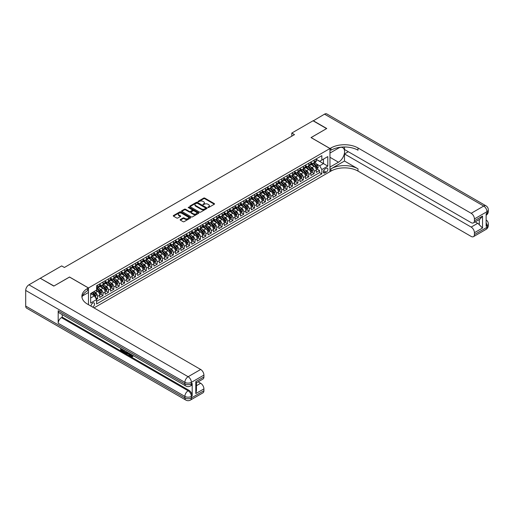 <?xml version="1.0" encoding="UTF-8"?>
<svg xmlns="http://www.w3.org/2000/svg" width="514" height="514" viewBox="0 0 514 514"><rect width="100%" height="100%" fill="white"/><g stroke="black" fill="none" stroke-linecap="round" stroke-linejoin="round"><path stroke-width="0.77" d="M207.939 207.495L208.684 207.495L214.325 204.231A0.752 0.437 0 0 0 214.325 203.621L204.765 198.096A0.752 0.437 0 0 0 203.698 198.096L198.051 201.359L198.051 201.784L199.528 201.366A2.403 1.388 0 0 1 202.927 201.366L203.724 201.822A2.403 1.388 0 0 1 204.431 202.805A2.403 1.388 0 0 1 203.724 203.788L202.998 204.643L204.469 204.219A2.403 1.388 0 0 1 207.868 204.219L208.671 204.681A2.403 1.388 0 0 1 209.371 205.658A2.403 1.388 0 0 1 208.671 206.641L207.939 207.495L207.939 207.065M92.642 307.102A2.448 1.413 120 0 0 92.809 307.019A2.448 1.413 120 0 0 94.415 304.86A2.448 1.413 120 0 0 94.036 302.894A2.448 1.413 120 0 0 92.809 303.016A2.448 1.413 120 0 0 91.087 306.209M180.369 219.517A0.752 0.437 0 0 0 180.369 220.127L183.055 221.675A0.752 0.437 0 0 0 184.115 221.675L190.386 218.058A0.752 0.437 0 0 0 190.386 217.441L180.819 211.922A0.752 0.437 0 0 0 179.759 211.922L173.488 215.539A0.752 0.437 0 0 0 173.488 216.156L176.726 218.026A0.752 0.437 0 0 0 177.793 218.026L180.472 216.478A0.752 0.437 0 0 0 180.472 215.861L178.866 214.936A2.011 1.163 0 0 1 178.274 214.113A2.011 1.163 0 0 1 179.521 213.04A2.011 1.163 0 0 1 181.712 213.291L188.008 216.927A2.011 1.163 0 0 1 188.599 217.75A2.011 1.163 0 0 1 187.353 218.823A2.011 1.163 0 0 1 185.162 218.572L184.115 217.962A0.752 0.437 0 0 0 183.055 217.962L180.369 219.517L180.369 220.127L183.055 218.591L183.055 217.962M69.531 277.072L53.964 285.996L40.426 278.363M69.531 277.007L88.479 287.949L329.962 148.527L329.962 171.663L94.004 307.892M40.426 278.177L61.68 265.911L64.385 267.473L294.496 134.617L291.791 133.055L313.045 120.784L326.576 128.603L311.015 137.585L329.962 148.527M199.58 212.134A0.752 0.437 0 0 0 200.646 212.134L206.917 208.511A0.752 0.437 0 0 0 206.917 207.9L197.35 202.375A0.752 0.437 0 0 0 196.284 202.375L190.013 205.998A0.752 0.437 0 0 0 190.013 206.609L199.58 212.134M188.394 207.605L188.927 207.682L188.927 207.058L198.648 212.674A0.752 0.437 0 0 1 198.648 213.284L192.377 216.908A0.752 0.437 0 0 1 191.317 216.908L181.75 211.382L184.436 209.847L184.436 209.217L181.75 210.766A0.752 0.437 0 0 0 181.75 211.382L181.75 210.766M184.436 209.847A0.752 0.437 0 0 1 185.496 209.847L185.496 209.217A0.752 0.437 0 0 0 184.436 209.217M185.496 209.217L189.377 211.46A0.752 0.437 0 0 0 190.437 211.46L192.217 210.432A0.752 0.437 0 0 0 192.217 209.815L188.182 207.483L188.927 207.058M96.452 299.315L97.576 298.673L95.328 297.375M94.049 291.849L95.411 292.639A3.065 1.767 60 0 1 97.576 296.385L99.742 295.139L99.742 297.42L102.993 295.544L100.526 294.124M99.465 288.727L100.828 289.51A3.065 1.767 60 0 1 102.993 293.263L105.158 292.01L105.158 294.291L108.403 292.415L105.942 290.995M104.882 285.598L106.237 286.382A3.065 1.767 60 0 1 108.403 290.134L110.568 288.887L110.568 291.168L113.819 289.292L111.358 287.872M110.292 282.475L111.654 283.259A3.065 1.767 60 0 1 113.819 287.011L115.984 285.758L115.984 288.039L119.235 286.163L116.768 284.743M115.708 279.346L117.07 280.13A3.065 1.767 60 0 1 119.235 283.882L121.4 282.636L121.4 284.917L124.651 283.041L122.184 281.614M121.124 276.224L122.48 277.007A3.065 1.767 60 0 1 124.651 280.76L126.817 279.507L126.817 281.788L130.061 279.912L127.6 278.492M126.54 273.095L127.896 273.878A3.065 1.767 60 0 1 130.061 277.631L132.226 276.384L132.226 278.665L135.478 276.789L133.017 275.363M131.95 269.972L133.312 270.756A3.065 1.767 60 0 1 135.478 274.508L137.643 273.255L137.643 275.536L140.894 273.66L138.427 272.24M137.367 266.843L138.729 267.627A3.065 1.767 60 0 1 140.894 271.379L143.059 270.126L143.059 272.414L146.304 270.537L143.843 269.111M142.783 263.721L144.138 264.504A3.065 1.767 60 0 1 146.304 268.257L148.469 267.004L148.469 269.285L151.72 267.409L149.259 265.989M148.193 260.592L149.555 261.375A3.065 1.767 60 0 1 151.72 265.128L153.885 263.875L153.885 266.162L157.136 264.286L154.669 262.86M153.609 257.463L154.971 258.253A3.065 1.767 60 0 1 157.136 261.999L159.301 260.752L159.301 263.033L162.552 261.157L160.085 259.737M159.025 254.34L160.381 255.124A3.065 1.767 60 0 1 162.552 258.876L164.718 257.623L164.718 259.904L167.962 258.034L165.502 256.608M164.441 251.211L165.797 252.001A3.065 1.767 60 0 1 167.962 255.747L170.128 254.501L170.128 256.782L173.379 254.905L170.918 253.486M169.851 248.089L171.213 248.872A3.065 1.767 60 0 1 173.379 252.625L175.544 251.372L175.544 253.653L178.795 251.783L176.328 250.357M175.268 244.96L176.63 245.743A3.065 1.767 60 0 1 178.795 249.496L180.96 248.249L180.96 250.53L184.205 248.654L181.744 247.234M180.684 241.837L182.04 242.621A3.065 1.767 60 0 1 184.205 246.373L186.37 245.12L186.37 247.401L189.621 245.525L187.16 244.105M186.094 238.708L187.456 239.492A3.065 1.767 60 0 1 189.621 243.244L191.786 241.998L191.786 244.278L195.037 242.402L192.57 240.982M191.51 235.585L192.872 236.369A3.065 1.767 60 0 1 195.037 240.122L197.203 238.869L197.203 241.15L200.454 239.273L197.986 237.853M196.926 232.457L198.282 233.24A3.065 1.767 60 0 1 200.454 236.993L202.619 235.746L202.619 238.027L205.863 236.151L203.403 234.725M202.343 229.334L203.698 230.118A3.065 1.767 60 0 1 205.863 233.87L208.029 232.617L208.029 234.898L211.28 233.022L208.812 231.602M207.752 226.205L209.114 226.989A3.065 1.767 60 0 1 211.28 230.741L213.445 229.495L213.445 231.775L216.696 229.899L214.229 228.473M213.169 223.082L214.531 223.866A3.065 1.767 60 0 1 216.696 227.618L218.861 226.366L218.861 228.646L222.106 226.77L219.645 225.35M218.585 219.953L219.941 220.737A3.065 1.767 60 0 1 222.106 224.489L224.271 223.237L224.271 225.524L227.522 223.648L225.061 222.221M223.995 216.831L225.357 217.615A3.065 1.767 60 0 1 227.522 221.367L229.687 220.114L229.687 222.395L232.938 220.519L230.471 219.099M229.411 213.702L230.773 214.486A3.065 1.767 60 0 1 232.938 218.238L235.104 216.985L235.104 219.272L238.348 217.396L235.887 215.97M234.827 210.573L236.183 211.363A3.065 1.767 60 0 1 238.348 215.109L240.52 213.863L240.52 216.143L243.764 214.267L241.304 212.847M240.244 207.45L241.599 208.234A3.065 1.767 60 0 1 243.764 211.986L245.93 210.734L245.93 213.014L249.181 211.145L246.714 209.718M245.653 204.321L247.016 205.112A3.065 1.767 60 0 1 249.181 208.857L251.346 207.611L251.346 209.892L254.597 208.016L252.13 206.596M251.07 201.199L252.432 201.983A3.065 1.767 60 0 1 254.597 205.735L256.762 204.482L256.762 206.763L260.007 204.887L257.546 203.467M256.486 198.07L257.842 198.854A3.065 1.767 60 0 1 260.007 202.606L262.172 201.359L262.172 203.64L265.423 201.764L262.962 200.344M261.896 194.947L263.258 195.731A3.065 1.767 60 0 1 265.423 199.483L267.588 198.231L267.588 200.511L270.839 198.635L268.372 197.215M267.312 191.818L268.674 192.602A3.065 1.767 60 0 1 270.839 196.354L273.005 195.108L273.005 197.389L276.249 195.513L273.789 194.093M272.728 188.696L274.084 189.48A3.065 1.767 60 0 1 276.249 193.232L278.421 191.979L278.421 194.26L281.666 192.384L279.205 190.964M278.145 185.567L279.5 186.351A3.065 1.767 60 0 1 281.666 190.103L283.831 188.856L283.831 191.137L287.082 189.261L284.615 187.835M283.555 182.444L284.917 183.228A3.065 1.767 60 0 1 287.082 186.98L289.247 185.727L289.247 188.008L292.498 186.132L290.031 184.712M288.971 179.315L290.333 180.099A3.065 1.767 60 0 1 292.498 183.851L294.663 182.598L294.663 184.886L297.908 183.01L295.447 181.583M294.387 176.193L295.743 176.977A3.065 1.767 60 0 1 297.908 180.729L300.073 179.476L300.073 181.757L303.324 179.881L300.863 178.461M299.797 173.064L301.159 173.848A3.065 1.767 60 0 1 303.324 177.6L305.489 176.347L305.489 178.634L308.741 176.758L306.273 175.332M305.213 169.935L306.575 170.725A3.065 1.767 60 0 1 308.741 174.471L310.906 173.224L310.906 175.505L314.15 173.629L314.15 171.348A3.065 1.767 -120 0 0 311.985 167.596L310.629 166.812M311.69 172.209L314.15 173.629M99.742 295.139A3.065 1.767 -120 0 0 97.576 291.387L95.951 290.449M105.158 292.01A3.065 1.767 -120 0 0 102.993 288.258L99.645 286.324M110.568 288.887A3.065 1.767 -120 0 0 108.403 285.135L105.055 283.201M115.984 285.758A3.065 1.767 -120 0 0 113.819 282.006L110.471 280.072M121.4 282.636A3.065 1.767 -120 0 0 119.235 278.884L115.888 276.95M126.817 279.507A3.065 1.767 -120 0 0 124.651 275.755L121.298 273.821M132.226 276.384A3.065 1.767 -120 0 0 130.061 272.632L126.714 270.698M137.643 273.255A3.065 1.767 -120 0 0 135.478 269.503L132.13 267.569M143.059 270.126A3.065 1.767 -120 0 0 140.894 266.38L137.546 264.447M148.469 267.004A3.065 1.767 -120 0 0 146.304 263.252L142.956 261.318M153.885 263.875A3.065 1.767 -120 0 0 151.72 260.129L148.373 258.195M159.301 260.752A3.065 1.767 -120 0 0 157.136 257L153.789 255.066M164.718 257.623A3.065 1.767 -120 0 0 162.552 253.871L159.199 251.944M170.128 254.501A3.065 1.767 -120 0 0 167.962 250.748L164.615 248.815M175.544 251.372A3.065 1.767 -120 0 0 173.379 247.619L170.031 245.692M180.96 248.249A3.065 1.767 -120 0 0 178.795 244.497L175.447 242.563M186.37 245.12A3.065 1.767 -120 0 0 184.205 241.368L180.857 239.434M191.786 241.998A3.065 1.767 -120 0 0 189.621 238.245L186.274 236.311M197.203 238.869A3.065 1.767 -120 0 0 195.037 235.116L191.69 233.183M202.619 235.746A3.065 1.767 -120 0 0 200.454 231.994L197.1 230.06M208.029 232.617A3.065 1.767 -120 0 0 205.863 228.865L202.516 226.931M213.445 229.495A3.065 1.767 -120 0 0 211.28 225.742L207.932 223.808M218.861 226.366A3.065 1.767 -120 0 0 216.696 222.613L213.342 220.679M224.271 223.237A3.065 1.767 -120 0 0 222.106 219.491L218.758 217.557M229.687 220.114A3.065 1.767 -120 0 0 227.522 216.362L224.175 214.428M235.104 216.985A3.065 1.767 -120 0 0 232.938 213.239L229.591 211.305M240.52 213.863A3.065 1.767 -120 0 0 238.348 210.11L235.001 208.176M245.93 210.734A3.065 1.767 -120 0 0 243.764 206.981L240.417 205.054M251.346 207.611A3.065 1.767 -120 0 0 249.181 203.859L245.833 201.925M256.762 204.482A3.065 1.767 -120 0 0 254.597 200.73L251.243 198.796M262.172 201.359A3.065 1.767 -120 0 0 260.007 197.607L256.659 195.673M267.588 198.231A3.065 1.767 -120 0 0 265.423 194.478L262.076 192.544M273.005 195.108A3.065 1.767 -120 0 0 270.839 191.356L267.492 189.422M278.421 191.979A3.065 1.767 -120 0 0 276.249 188.227L272.902 186.293M283.831 188.856A3.065 1.767 -120 0 0 281.666 185.104L278.318 183.17M289.247 185.727A3.065 1.767 -120 0 0 287.082 181.975L283.734 180.041M294.663 182.598A3.065 1.767 -120 0 0 292.498 178.853L289.144 176.919M300.073 179.476A3.065 1.767 -120 0 0 297.908 175.724L294.561 173.79M305.489 176.347A3.065 1.767 -120 0 0 303.324 172.601L299.977 170.667M310.906 173.224A3.065 1.767 -120 0 0 308.741 169.472L305.393 167.538M326.229 168.316L325.034 169.003A2.371 1.369 120 0 0 323.486 171.098A2.371 1.369 120 0 0 323.852 173A2.371 1.369 120 0 0 325.034 172.877L326.229 172.19A2.371 1.369 120 0 0 327.778 170.102A2.371 1.369 120 0 0 327.412 168.2A2.371 1.369 120 0 0 326.229 168.316M88.479 304.699L88.479 287.949M90.644 298.011L94.435 295.826L96.6 299.578L96.6 303.954L321.841 173.912L321.841 169.536L319.676 165.784L316.039 163.683M96.6 299.578L90.644 303.016L90.644 293.513L96.6 290.076L96.6 285.694L321.841 155.658L321.841 160.034L327.797 156.59L327.797 166.099L321.841 169.536M99.742 284.383L100.828 285.007A3.065 1.767 60 0 0 102.357 285.161L104.522 283.908A3.065 1.767 -120 0 0 105.158 282.507L105.158 280.76M105.158 281.261L106.237 281.884A3.065 1.767 60 0 0 107.773 282.032L109.938 280.785A3.065 1.767 -120 0 0 110.568 279.385L110.568 277.631M110.568 278.132L111.654 278.755A3.065 1.767 60 0 0 113.183 278.909L115.348 277.656A3.065 1.767 -120 0 0 115.984 276.256L115.984 274.508M115.984 275.003L117.07 275.632A3.065 1.767 60 0 0 118.599 275.78L120.764 274.534A3.065 1.767 -120 0 0 121.4 273.133L121.4 271.379M121.4 271.88L122.48 272.504A3.065 1.767 60 0 0 124.015 272.658L126.181 271.405A3.065 1.767 -120 0 0 126.817 270.004L126.817 268.257M126.817 268.751L127.896 269.381A3.065 1.767 60 0 0 129.432 269.529L131.597 268.282A3.065 1.767 -120 0 0 132.226 266.875L132.226 265.128M132.226 265.629L133.312 266.252A3.065 1.767 60 0 0 134.841 266.406L137.007 265.153A3.065 1.767 -120 0 0 137.643 263.753L137.643 261.999M137.643 262.5L138.729 263.129A3.065 1.767 60 0 0 140.258 263.277L142.423 262.031A3.065 1.767 -120 0 0 143.059 260.624L143.059 258.876M143.059 259.377L144.138 260A3.065 1.767 60 0 0 145.674 260.155L147.839 258.902A3.065 1.767 -120 0 0 148.469 257.501L148.469 255.747M148.469 256.248L149.555 256.878A3.065 1.767 60 0 0 151.084 257.026L153.249 255.779A3.065 1.767 -120 0 0 153.885 254.372L153.885 252.625M153.885 253.126L154.971 253.749A3.065 1.767 60 0 0 156.5 253.903L158.665 252.65A3.065 1.767 -120 0 0 159.301 251.25L159.301 249.496M159.301 249.997L160.381 250.62A3.065 1.767 60 0 0 161.916 250.774L164.082 249.521A3.065 1.767 -120 0 0 164.718 248.121L164.718 246.373M164.718 246.874L165.797 247.497A3.065 1.767 60 0 0 167.333 247.652L169.498 246.399A3.065 1.767 -120 0 0 170.128 244.998L170.128 243.244M170.128 243.745L171.213 244.368A3.065 1.767 60 0 0 172.743 244.523L174.908 243.27A3.065 1.767 -120 0 0 175.544 241.869L175.544 240.122M175.544 240.623L176.63 241.246A3.065 1.767 60 0 0 178.159 241.394L180.324 240.147A3.065 1.767 -120 0 0 180.96 238.747L180.96 236.993M180.96 237.494L182.04 238.117A3.065 1.767 60 0 0 183.575 238.271L185.74 237.018A3.065 1.767 -120 0 0 186.37 235.618L186.37 233.87M186.37 234.365L187.456 234.994A3.065 1.767 60 0 0 188.985 235.142L191.15 233.896A3.065 1.767 -120 0 0 191.786 232.495L191.786 230.741M191.786 231.242L192.872 231.865A3.065 1.767 60 0 0 194.401 232.02L196.566 230.767A3.065 1.767 -120 0 0 197.203 229.366L197.203 227.618M197.203 228.113L198.282 228.743A3.065 1.767 60 0 0 199.817 228.891L201.983 227.644A3.065 1.767 -120 0 0 202.619 226.237L202.619 224.489M202.619 224.991L203.698 225.614A3.065 1.767 60 0 0 205.227 225.768L207.399 224.515A3.065 1.767 -120 0 0 208.029 223.115L208.029 221.361M208.029 221.862L209.114 222.491A3.065 1.767 60 0 0 210.644 222.639L212.809 221.393A3.065 1.767 -120 0 0 213.445 219.986L213.445 218.238M213.445 218.739L214.531 219.362A3.065 1.767 60 0 0 216.06 219.517L218.225 218.264A3.065 1.767 -120 0 0 218.861 216.863L218.861 215.109M218.861 215.61L219.941 216.24A3.065 1.767 60 0 0 221.476 216.388L223.641 215.141A3.065 1.767 -120 0 0 224.271 213.734L224.271 211.986M224.271 212.488L225.357 213.111A3.065 1.767 60 0 0 226.886 213.265L229.051 212.012A3.065 1.767 -120 0 0 229.687 210.612L229.687 208.857M229.687 209.359L230.773 209.988A3.065 1.767 60 0 0 232.302 210.136L234.468 208.89A3.065 1.767 -120 0 0 235.104 207.483L235.104 205.735M235.104 206.236L236.183 206.859A3.065 1.767 60 0 0 237.719 207.013L239.884 205.761A3.065 1.767 -120 0 0 240.52 204.36L240.52 202.606M240.52 203.107L241.599 203.73A3.065 1.767 60 0 0 243.128 203.885L245.3 202.632A3.065 1.767 -120 0 0 245.93 201.231L245.93 199.483M245.93 199.985L247.016 200.608A3.065 1.767 60 0 0 248.545 200.762L250.71 199.509A3.065 1.767 -120 0 0 251.346 198.108L251.346 196.354M251.346 196.856L252.432 197.479A3.065 1.767 60 0 0 253.961 197.633L256.126 196.38A3.065 1.767 -120 0 0 256.762 194.979L256.762 193.232M256.762 193.733L257.842 194.356A3.065 1.767 60 0 0 259.377 194.504L261.542 193.258A3.065 1.767 -120 0 0 262.172 191.857L262.172 190.103M262.172 190.604L263.258 191.227A3.065 1.767 60 0 0 264.787 191.381L266.952 190.129A3.065 1.767 -120 0 0 267.588 188.728L267.588 186.98M267.588 187.475L268.674 188.105A3.065 1.767 60 0 0 270.203 188.252L272.369 187.006A3.065 1.767 -120 0 0 273.005 185.605L273.005 183.851M273.005 184.353L274.084 184.976A3.065 1.767 60 0 0 275.62 185.13L277.785 183.877A3.065 1.767 -120 0 0 278.421 182.476L278.421 180.729M278.421 181.224L279.5 181.853A3.065 1.767 60 0 0 281.029 182.001L283.201 180.755A3.065 1.767 -120 0 0 283.831 179.347L283.831 177.6M283.831 178.101L284.917 178.724A3.065 1.767 60 0 0 286.446 178.878L288.611 177.626A3.065 1.767 -120 0 0 289.247 176.225L289.247 174.471M289.247 174.972L290.333 175.602A3.065 1.767 60 0 0 291.862 175.749L294.027 174.503A3.065 1.767 -120 0 0 294.663 173.096L294.663 171.348M294.663 171.849L295.743 172.473A3.065 1.767 60 0 0 297.278 172.627L299.444 171.374A3.065 1.767 -120 0 0 300.073 169.973L300.073 168.219M300.073 168.721L301.159 169.35A3.065 1.767 60 0 0 302.688 169.498L304.853 168.251A3.065 1.767 -120 0 0 305.489 166.844L305.489 165.097M305.489 165.598L306.575 166.221A3.065 1.767 60 0 0 308.104 166.375L310.27 165.123A3.065 1.767 -120 0 0 310.906 163.722L310.906 161.968M96.6 301.326L319.567 172.601L319.567 170.507L316.322 172.383L316.322 170.095A3.065 1.767 -120 0 0 314.15 166.343L310.803 164.416M310.906 162.469L311.985 163.092A3.065 1.767 -120 0 0 313.521 163.246A3.065 1.767 -120 0 0 314.15 161.846L314.15 160.092M313.521 163.246L315.686 161.994A3.065 1.767 -120 0 0 316.322 160.593L316.322 158.845M97.576 285.135L97.576 286.883A3.065 1.767 60 0 1 96.94 288.283A3.065 1.767 60 0 1 96.6 288.412M96.94 288.283L99.106 287.037A3.065 1.767 -120 0 0 99.742 285.636L99.742 283.882M102.993 282.006L102.993 283.76A3.065 1.767 60 0 1 102.357 285.161M108.403 278.884L108.403 280.631A3.065 1.767 60 0 1 107.773 282.032M113.819 275.755L113.819 277.509A3.065 1.767 60 0 1 113.183 278.909M119.235 272.632L119.235 274.38A3.065 1.767 60 0 1 118.599 275.78M124.651 269.503L124.651 271.257A3.065 1.767 60 0 1 124.015 272.658M130.061 266.38L130.061 268.128A3.065 1.767 60 0 1 129.432 269.529M135.478 263.252L135.478 265.006A3.065 1.767 60 0 1 134.841 266.406M140.894 260.129L140.894 261.877A3.065 1.767 60 0 1 140.258 263.277M146.304 257L146.304 258.748A3.065 1.767 60 0 1 145.674 260.155M151.72 253.871L151.72 255.625A3.065 1.767 60 0 1 151.084 257.026M157.136 250.748L157.136 252.496A3.065 1.767 60 0 1 156.5 253.903M162.552 247.619L162.552 249.374A3.065 1.767 60 0 1 161.916 250.774M167.962 244.497L167.962 246.245A3.065 1.767 60 0 1 167.333 247.652M173.379 241.368L173.379 243.122A3.065 1.767 60 0 1 172.743 244.523M178.795 238.245L178.795 239.993A3.065 1.767 60 0 1 178.159 241.394M184.205 235.116L184.205 236.87A3.065 1.767 60 0 1 183.575 238.271M189.621 231.994L189.621 233.742A3.065 1.767 60 0 1 188.985 235.142M195.037 228.865L195.037 230.619A3.065 1.767 60 0 1 194.401 232.02M200.454 225.742L200.454 227.49A3.065 1.767 60 0 1 199.817 228.891M205.863 222.613L205.863 224.367A3.065 1.767 60 0 1 205.227 225.768M211.28 219.491L211.28 221.238A3.065 1.767 60 0 1 210.644 222.639M216.696 216.362L216.696 218.109A3.065 1.767 60 0 1 216.06 219.517M222.106 213.233L222.106 214.987A3.065 1.767 60 0 1 221.476 216.388M227.522 210.11L227.522 211.858A3.065 1.767 60 0 1 226.886 213.265M232.938 206.981L232.938 208.735A3.065 1.767 60 0 1 232.302 210.136M238.348 203.859L238.348 205.606A3.065 1.767 60 0 1 237.719 207.013M243.764 200.73L243.764 202.484A3.065 1.767 60 0 1 243.128 203.885M249.181 197.607L249.181 199.355A3.065 1.767 60 0 1 248.545 200.762M254.597 194.478L254.597 196.232A3.065 1.767 60 0 1 253.961 197.633M260.007 191.356L260.007 193.103A3.065 1.767 60 0 1 259.377 194.504M265.423 188.227L265.423 189.981A3.065 1.767 60 0 1 264.787 191.381M270.839 185.104L270.839 186.852A3.065 1.767 60 0 1 270.203 188.252M276.249 181.975L276.249 183.729A3.065 1.767 60 0 1 275.62 185.13M281.666 178.853L281.666 180.6A3.065 1.767 60 0 1 281.029 182.001M287.082 175.724L287.082 177.478A3.065 1.767 60 0 1 286.446 178.878M292.498 172.601L292.498 174.349A3.065 1.767 60 0 1 291.862 175.749M297.908 169.472L297.908 171.22A3.065 1.767 60 0 1 297.278 172.627M303.324 166.343L303.324 168.097A3.065 1.767 60 0 1 302.688 169.498M308.741 163.221L308.741 164.968A3.065 1.767 60 0 1 308.104 166.375M308.741 174.471L308.741 176.758M303.324 177.6L303.324 179.881M297.908 180.729L297.908 183.01M292.498 183.851L292.498 186.132M287.082 186.98L287.082 189.261M281.666 190.103L281.666 192.384M276.249 193.232L276.249 195.513M270.839 196.354L270.839 198.635M265.423 199.483L265.423 201.764M260.007 202.606L260.007 204.887M254.597 205.735L254.597 208.016M249.181 208.857L249.181 211.145M243.764 211.986L243.764 214.267M238.348 215.109L238.348 217.396M232.938 218.238L232.938 220.519M227.522 221.367L227.522 223.648M222.106 224.489L222.106 226.77M216.696 227.618L216.696 229.899M211.28 230.741L211.28 233.022M205.863 233.87L205.863 236.151M200.454 236.993L200.454 239.273M195.037 240.122L195.037 242.402M189.621 243.244L189.621 245.525M184.205 246.373L184.205 248.654M178.795 249.496L178.795 251.783M173.379 252.625L173.379 254.905M167.962 255.747L167.962 258.034M162.552 258.876L162.552 261.157M157.136 261.999L157.136 264.286M151.72 265.128L151.72 267.409M146.304 268.257L146.304 270.537M140.894 271.379L140.894 273.66M135.478 274.508L135.478 276.789M130.061 277.631L130.061 279.912M124.651 280.76L124.651 283.041M119.235 283.882L119.235 286.163M113.819 287.011L113.819 289.292M108.403 290.134L108.403 292.415M102.993 293.263L102.993 295.544M97.576 296.385L97.576 298.673M94.435 295.826L90.644 293.635M319.676 165.784L323.467 163.593L323.467 159.096L327.797 156.59M316.322 159.468L327.797 166.099M316.322 159.346L319.676 161.28L321.841 160.034M291.791 133.055L291.791 136.178M317.106 169.08L319.567 170.507M319.567 172.601L321.841 173.912M208.151 207.566L208.671 207.264A2.403 1.388 0 0 0 209.371 206.287L209.371 205.658M204.431 202.805L204.431 203.435A2.403 1.388 0 0 1 203.724 204.411L203.203 204.713M214.319 204.238L204.765 198.719A0.752 0.437 0 0 0 203.698 198.719L198.263 201.861M206.917 207.9L206.917 208.511L197.35 203.004A0.752 0.437 0 0 0 196.284 203.004L190.026 206.615M205.587 208.421L205.587 207.99L197.19 203.146L195.673 203.589A2.403 1.388 0 0 0 194.967 204.572A2.403 1.388 0 0 0 195.673 205.555L201.411 208.864A2.403 1.388 0 0 0 204.816 208.864L205.587 208.421L205.587 209.044L205.741 208.209M194.967 204.572L194.967 205.195A2.403 1.388 0 0 0 195.673 206.178L195.673 205.555M205.587 209.044L204.816 209.494A2.403 1.388 0 0 1 201.411 209.494L195.673 206.178M185.496 209.847L189.377 212.083A0.752 0.437 0 0 0 190.437 212.083L192.217 211.055A0.752 0.437 0 0 0 192.442 210.746L192.442 210.123M188.927 207.682L198.642 213.291M193.399 213.785A2.011 1.163 0 0 0 195.596 214.036A2.011 1.163 0 0 0 196.836 212.963A2.011 1.163 0 0 0 196.245 212.141L194.029 210.862A0.752 0.437 0 0 0 192.962 210.862L191.182 211.89A0.752 0.437 0 0 0 191.182 212.5L193.399 213.785L193.399 214.409A2.011 1.163 0 0 0 195.596 214.659A2.011 1.163 0 0 0 196.836 213.586L196.836 212.963M190.964 212.198L190.964 212.822A0.752 0.437 0 0 0 191.182 213.13L191.182 212.5M193.399 214.409L191.182 213.13M188.599 217.75L188.599 218.373A2.011 1.163 0 0 1 187.353 219.446A2.011 1.163 0 0 1 185.162 219.195L184.115 218.591A0.752 0.437 0 0 0 183.055 218.591M178.274 214.113L178.274 214.736A2.011 1.163 0 0 0 178.866 215.559L178.866 214.936M180.472 215.861L180.472 216.478L178.866 215.559M190.386 217.441L190.386 218.058L180.819 212.545A0.752 0.437 0 0 0 179.759 212.545L173.494 216.163M316.271 169.562L317.671 168.753L318.211 167.191A2.03 1.169 -120 0 0 317.421 165.283L314.947 162.424M314.452 166.542L311.523 163.15A5.86 3.38 -120 0 0 310.906 162.501M312.846 165.592L311.201 163.69A4.864 2.808 -120 0 0 310.906 163.362M313.244 163.356L315.744 166.253A2.03 1.169 60 0 1 316.47 167.654L317.119 167.275A2.03 1.169 -120 0 0 316.393 165.881L313.919 163.015M313.392 163.311L316.078 166.42A1.034 0.598 60 0 1 316.341 166.825L317.119 167.275M313.206 120.88L324.52 114.159L483.706 206.063A4.594 2.654 120 0 1 486 205.831A4.594 4.594 0 0 1 488.3 209.815A4.594 2.654 180 0 1 486.957 211.691L474.422 218.925A4.594 2.654 -120 0 0 471.171 213.297L483.706 206.063A4.594 2.654 60 0 1 486.957 211.691L486.957 213.252L486.141 213.721L486.141 226.224L486.957 225.755L486.957 227.316A4.594 2.654 60 0 1 486 229.424L473.471 236.658A4.594 2.654 -120 0 0 474.422 234.557L486.957 227.316A4.594 2.654 0 0 0 488.3 225.44A4.594 4.594 0 0 1 486 229.424M313.206 120.694L326.743 128.506L311.066 137.617M329.962 167.063L338.488 162.206A8.616 4.973 120 0 0 344.117 154.611A8.616 4.973 120 0 0 342.799 147.711A8.616 4.973 120 0 0 338.488 148.135L330.02 153.031L330.02 148.495L330.939 147.968A19.14 11.051 180 0 1 358.007 147.968L471.171 213.297M330.02 167.095L330.02 171.631L330.939 171.098A19.14 11.051 180 0 1 358.007 171.098L471.171 236.434A4.594 2.654 -120 0 0 473.471 236.658M344.476 161.03L330.939 168.849A19.14 11.051 180 0 1 358.007 168.849L344.476 161.03L344.476 153.937L348.319 151.72M344.476 146.978L344.476 149.497L471.171 222.646A4.594 2.654 -120 0 0 473.471 222.87A4.594 2.654 -120 0 0 474.422 220.769L482.543 216.079L482.543 228.023L479.292 224.772L479.292 219.51M482.543 228.023L474.422 232.713L474.422 234.557M474.422 232.713A4.594 2.654 -120 0 0 471.171 227.085L477.667 223.333A4.594 2.654 60 0 1 479.292 224.772M344.476 153.937L471.171 227.085M324.52 114.159A4.594 2.654 -60 0 1 326.82 113.928L486 205.831M311.066 137.553L330.02 148.495M474.422 218.925L474.422 220.769M475.167 221.887L477.667 223.333M330.939 147.968L330.939 150.216A19.14 11.051 180 0 1 358.007 150.216L358.007 147.968M473.471 222.87L480.115 219.035L482.543 216.079M130.614 354.101L131.995 356.337M130.222 353.895L131.186 356.453L132.528 355.791L132.991 356.176L132.175 357.031L131.231 356.909L129.759 353.626M127.575 353.6L126.932 354.377L126.444 354.101L127.266 352.186M129.329 353.381L129.978 355.637L129.541 355.887L128.686 354.242L127.305 353.439L126.932 354.377M121.535 349.533L121.535 350.33L123.45 351.435L123.45 351.872L123.019 352.122L120.642 350.747L120.642 348.363M123.244 349.867L122.807 350.272L121.105 349.282L121.105 350.58L121.535 350.33M58.185 310.752L184.886 383.9A4.594 2.654 120 0 0 185.837 386.001L59.136 312.853A4.594 2.654 -60 0 1 58.185 310.752L58.185 323.255A4.594 2.654 -60 0 1 61.436 317.626L62.245 317.157L188.946 390.306A4.594 2.654 60 0 1 192.191 395.934L192.191 383.431A4.594 2.654 60 0 1 191.24 385.532L190.431 386.001A4.594 2.654 -120 0 0 191.381 383.9L192.191 383.431M62.245 317.157L62.245 314.652M126.74 351.884L125.859 353.362L123.643 352.482L123.643 350.098M53.803 286.086L69.474 277.04L88.427 287.981L87.508 288.508A19.14 11.051 -0 0 0 81.899 296.327A19.14 11.051 -0 0 0 87.508 304.14L200.666 369.47A4.594 2.654 60 0 1 203.917 375.098L191.381 382.339L191.381 383.9A4.594 2.654 -0 0 1 184.886 383.9L184.886 382.339L25.7 290.429A4.594 2.654 -60 0 1 28.951 284.807L40.265 278.273L53.803 286.086M88.427 287.981L88.427 292.511L82.439 295.968M195.795 381.632L196.47 382.647L196.464 390.685L195.795 393.576L195.795 381.632L203.917 376.942L203.917 375.098M203.917 376.942A4.594 2.654 60 0 1 202.966 379.049L196.464 382.801M25.7 306.061L184.886 397.964A4.594 2.654 120 0 0 185.837 400.072L26.651 308.169A4.594 2.654 -60 0 1 25.7 306.061L25.7 290.429M198.166 381.818L200.666 383.258A4.594 2.654 60 0 1 203.917 388.886L195.795 393.576M192.191 395.934L191.381 396.403L191.381 397.964L203.917 390.73L203.917 388.886M203.917 390.73A4.594 2.654 60 0 1 202.966 392.831L190.431 400.072A4.594 2.654 -120 0 0 191.381 397.964A4.594 2.654 -0 0 1 184.886 397.964L184.886 396.403L58.185 323.255M87.508 288.508L87.508 290.763A19.14 11.051 -0 0 0 81.996 297.452M121.105 350.58L123.019 351.685L123.45 351.435M123.019 351.685L123.019 352.122M121.105 348.627L123 349.726M122.807 349.835L122.807 350.272M126.277 351.615L125.859 353.362M124.099 350.362L124.099 352.315L125.538 352.874L125.814 351.351M126.309 352.122L126.733 351.878M124.536 350.612L124.536 352.064L125.969 352.63M124.099 352.315L124.536 352.064M124.773 352.7L125.204 352.45M128.725 353.028L129.541 355.887M127.697 352.437L127.44 353.086L128.551 353.728L128.294 352.784M127.967 352.591L128.391 353.137M127.44 353.086L127.877 352.835M132.991 356.176L131.623 356.202M130.183 354.352L130.595 354.114M132.554 356.427L132.175 357.031M310.861 172.685L312.255 171.882L312.801 170.314A2.03 1.169 -120 0 0 312.011 168.412L309.537 165.547M309.042 169.671L306.106 166.273A5.86 3.38 -120 0 0 305.489 165.63M307.43 168.714L305.791 166.819A4.864 2.808 -120 0 0 305.489 166.491M307.828 166.485L310.327 169.382A2.03 1.169 60 0 1 311.054 170.776L311.702 170.404A2.03 1.169 -120 0 0 310.983 169.003L308.509 166.138M307.976 166.433L310.662 169.549A1.034 0.598 60 0 1 310.925 169.954L311.702 170.404M305.444 175.814L306.845 175.004L307.385 173.443A2.03 1.169 -120 0 0 306.595 171.535L304.121 168.676M303.626 172.794L300.69 169.402A5.86 3.38 -120 0 0 300.073 168.753M302.014 171.843L300.375 169.941A4.864 2.808 -120 0 0 300.073 169.614M302.412 169.607L304.918 172.505A2.03 1.169 60 0 1 305.637 173.905L306.293 173.526A2.03 1.169 -120 0 0 305.567 172.132L303.093 169.267M302.56 169.562L305.252 172.672A1.034 0.598 60 0 1 305.509 173.077L306.293 173.526M300.028 178.936L301.429 178.133L301.969 176.565A2.03 1.169 -120 0 0 301.178 174.664L298.705 171.798M298.21 175.923L295.28 172.524A5.86 3.38 -120 0 0 294.663 171.882M296.604 174.972L294.959 173.07A4.864 2.808 -120 0 0 294.663 172.743M297.002 172.736L299.501 175.634A2.03 1.169 60 0 1 300.227 177.028L300.876 176.655A2.03 1.169 -120 0 0 300.15 175.255L297.677 172.396M297.15 172.685L299.835 175.801A1.034 0.598 60 0 1 300.099 176.206L300.876 176.655M294.618 182.065L296.013 181.256L296.559 179.694A2.03 1.169 -120 0 0 295.768 177.786L293.295 174.927M292.794 179.045L289.864 175.653A5.86 3.38 -120 0 0 289.247 175.011M291.187 178.095L289.549 176.193A4.864 2.808 -120 0 0 289.247 175.872M291.586 175.859L294.085 178.756A2.03 1.169 60 0 1 294.811 180.157L295.46 179.778A2.03 1.169 -120 0 0 294.734 178.384L292.26 175.518M291.734 175.814L294.419 178.93A1.034 0.598 60 0 1 294.683 179.328L295.46 179.778M289.202 185.194L290.603 184.385L291.142 182.823A2.03 1.169 -120 0 0 290.352 180.915L287.879 178.05M287.384 182.174L284.448 178.776A5.86 3.38 -120 0 0 283.831 178.133M285.771 181.224L284.133 179.322A4.864 2.808 -120 0 0 283.831 178.994M286.169 178.988L288.675 181.885A2.03 1.169 60 0 1 289.395 183.28L290.044 182.907A2.03 1.169 -120 0 0 289.324 181.506L286.851 178.647M286.317 178.943L289.009 182.052A1.034 0.598 60 0 1 289.266 182.457L290.044 182.907M283.786 188.317L285.186 187.507L285.726 185.946A2.03 1.169 -120 0 0 284.936 184.044L282.462 181.179M281.968 185.303L279.031 181.905A5.86 3.38 -120 0 0 278.421 181.262M280.361 184.346L278.716 182.444A4.864 2.808 -120 0 0 278.421 182.123M280.753 182.11L283.259 185.008A2.03 1.169 60 0 1 283.985 186.409L284.634 186.036A2.03 1.169 -120 0 0 283.908 184.635L281.434 181.77M280.901 182.065L283.593 185.181A1.034 0.598 60 0 1 283.85 185.586L284.634 186.036M278.37 191.446L279.77 190.636L280.31 189.075A2.03 1.169 -120 0 0 279.52 187.167L277.046 184.301M276.551 188.426L273.621 185.027A5.86 3.38 -120 0 0 273.005 184.385M274.945 187.475L273.3 185.573A4.864 2.808 -120 0 0 273.005 185.246M275.343 185.239L277.843 188.137A2.03 1.169 60 0 1 278.569 189.531L279.218 189.158A2.03 1.169 -120 0 0 278.492 187.758L276.018 184.899M275.491 185.194L278.177 188.304A1.034 0.598 60 0 1 278.44 188.709L279.218 189.158M272.96 194.568L274.36 193.759L274.9 192.197A2.03 1.169 -120 0 0 274.11 190.296L271.636 187.43M271.141 191.555L268.205 188.156A5.86 3.38 -120 0 0 267.588 187.514M269.529 190.598L267.89 188.702A4.864 2.808 -120 0 0 267.588 188.375M269.927 188.368L272.433 191.259A2.03 1.169 60 0 1 273.152 192.66L273.801 192.287A2.03 1.169 -120 0 0 273.082 190.887L270.608 188.021M270.075 188.317L272.761 191.433A1.034 0.598 60 0 1 273.024 191.838L273.801 192.287M267.543 197.697L268.944 196.888L269.484 195.326A2.03 1.169 -120 0 0 268.693 193.418L266.22 190.553M265.725 194.677L262.789 191.279A5.86 3.38 -120 0 0 262.172 190.636M264.112 193.727L262.474 191.825A4.864 2.808 -120 0 0 262.172 191.497M264.511 191.491L267.017 194.388A2.03 1.169 60 0 1 267.736 195.789L268.392 195.41A2.03 1.169 -120 0 0 267.666 194.016L265.192 191.15M264.659 191.446L267.351 194.555A1.034 0.598 60 0 1 267.608 194.96L268.392 195.41M262.127 200.82L263.528 200.01L264.067 198.449A2.03 1.169 -120 0 0 263.277 196.547L260.804 193.682M260.309 197.806L257.379 194.408A5.86 3.38 -120 0 0 256.762 193.765M258.703 196.849L257.058 194.954A4.864 2.808 -120 0 0 256.762 194.626M259.101 194.62L261.6 197.511A2.03 1.169 60 0 1 262.326 198.912L262.975 198.539A2.03 1.169 -120 0 0 262.249 197.138L259.776 194.273M259.249 194.568L261.934 197.684A1.034 0.598 60 0 1 262.198 198.089L262.975 198.539M256.717 203.949L258.112 203.139L258.658 201.578A2.03 1.169 -120 0 0 257.867 199.67L255.394 196.804M254.893 200.929L251.963 197.537A5.86 3.38 -120 0 0 251.346 196.888M253.286 199.978L251.648 198.076A4.864 2.808 -120 0 0 251.346 197.749M253.685 197.742L256.184 200.64A2.03 1.169 60 0 1 256.91 202.041L257.559 201.661A2.03 1.169 -120 0 0 256.839 200.267L254.359 197.402M253.832 197.697L256.518 200.807A1.034 0.598 60 0 1 256.782 201.212L257.559 201.661M251.301 207.071L252.702 206.268L253.241 204.701A2.03 1.169 -120 0 0 252.451 202.799L249.977 199.933M249.483 204.058L246.547 200.659A5.86 3.38 -120 0 0 245.93 200.017M247.87 203.101L246.232 201.205A4.864 2.808 -120 0 0 245.93 200.878M248.268 200.871L250.774 203.769A2.03 1.169 60 0 1 251.494 205.163L252.143 204.79A2.03 1.169 -120 0 0 251.423 203.39L248.949 200.524M248.416 200.82L251.108 203.936A1.034 0.598 60 0 1 251.365 204.341L252.143 204.79M245.885 210.2L247.285 209.391L247.825 207.829A2.03 1.169 -120 0 0 247.035 205.921L244.561 203.056M244.066 207.181L241.13 203.788A5.86 3.38 -120 0 0 240.52 203.139M242.46 206.23L240.815 204.328A4.864 2.808 -120 0 0 240.52 204M242.859 203.994L245.358 206.891A2.03 1.169 60 0 1 246.084 208.292L246.733 207.913A2.03 1.169 -120 0 0 246.007 206.519L243.533 203.653M243 203.949L245.692 207.058A1.034 0.598 60 0 1 245.949 207.463L246.733 207.913M240.468 213.323L241.869 212.52L242.409 210.952A2.03 1.169 -120 0 0 241.619 209.05L239.145 206.185M238.65 210.31L235.72 206.911A5.86 3.38 -120 0 0 235.104 206.268M237.044 209.352L235.399 207.457A4.864 2.808 -120 0 0 235.104 207.129M237.442 207.123L239.942 210.02A2.03 1.169 60 0 1 240.668 211.415L241.317 211.042A2.03 1.169 -120 0 0 240.591 209.641L238.117 206.776M237.59 207.071L240.276 210.187A1.034 0.598 60 0 1 240.539 210.592L241.317 211.042M235.059 216.452L236.459 215.642L236.999 214.081A2.03 1.169 -120 0 0 236.209 212.173L233.735 209.314M233.24 213.432L230.304 210.04A5.86 3.38 -120 0 0 229.687 209.391M231.628 212.481L229.989 210.579A4.864 2.808 -120 0 0 229.687 210.252M232.026 210.245L234.532 213.143A2.03 1.169 60 0 1 235.251 214.544L235.9 214.165A2.03 1.169 -120 0 0 235.181 212.77L232.707 209.905M232.174 210.2L234.859 213.31A1.034 0.598 60 0 1 235.123 213.715L235.9 214.165M229.642 219.574L231.043 218.771L231.583 217.204A2.03 1.169 -120 0 0 230.792 215.302L228.319 212.436M227.824 216.561L224.888 213.162A5.86 3.38 -120 0 0 224.271 212.52M226.211 215.61L224.573 213.708A4.864 2.808 -120 0 0 224.271 213.381M226.61 213.374L229.115 216.272A2.03 1.169 60 0 1 229.835 217.666L230.49 217.293A2.03 1.169 -120 0 0 229.764 215.893L227.291 213.034M226.758 213.323L229.45 216.439A1.034 0.598 60 0 1 229.707 216.844L230.49 217.293M224.226 222.703L225.627 221.894L226.166 220.333A2.03 1.169 -120 0 0 225.376 218.424L222.903 215.565M222.408 219.684L219.478 216.291A5.86 3.38 -120 0 0 218.861 215.642M220.802 218.733L219.157 216.831A4.864 2.808 -120 0 0 218.861 216.503M221.2 216.497L223.699 219.394A2.03 1.169 60 0 1 224.425 220.795L225.074 220.416A2.03 1.169 -120 0 0 224.348 219.022L221.875 216.156M221.348 216.452L224.033 219.562A1.034 0.598 60 0 1 224.297 219.966L225.074 220.416M218.816 225.826L220.21 225.023L220.757 223.455A2.03 1.169 -120 0 0 219.966 221.553L217.493 218.688M216.992 222.813L214.062 219.414A5.86 3.38 -120 0 0 213.445 218.771M215.385 221.862L213.747 219.96A4.864 2.808 -120 0 0 213.445 219.632M215.784 219.626L218.283 222.523A2.03 1.169 60 0 1 219.009 223.918L219.658 223.545A2.03 1.169 -120 0 0 218.938 222.144L216.458 219.285M215.931 219.574L218.617 222.691A1.034 0.598 60 0 1 218.88 223.095L219.658 223.545M213.4 228.955L214.801 228.145L215.34 226.584A2.03 1.169 -120 0 0 214.55 224.676L212.076 221.817M211.582 225.935L208.645 222.543A5.86 3.38 -120 0 0 208.029 221.9M209.969 224.984L208.331 223.082A4.864 2.808 -120 0 0 208.029 222.761M210.367 222.748L212.873 225.646A2.03 1.169 60 0 1 213.593 227.047L214.242 226.668A2.03 1.169 -120 0 0 213.522 225.273L211.048 222.408M210.515 222.703L213.207 225.819A1.034 0.598 60 0 1 213.464 226.218L214.242 226.668M207.984 232.084L209.384 231.274L209.924 229.713A2.03 1.169 -120 0 0 209.134 227.805L206.66 224.939M206.165 229.064L203.229 225.665A5.86 3.38 -120 0 0 202.619 225.023M204.559 228.113L202.914 226.211A4.864 2.808 -120 0 0 202.619 225.884M204.957 225.877L207.457 228.775A2.03 1.169 60 0 1 208.183 230.169L208.832 229.797A2.03 1.169 -120 0 0 208.106 228.396L205.632 225.537M205.099 225.832L207.791 228.942A1.034 0.598 60 0 1 208.048 229.347L208.832 229.797M202.574 235.206L203.968 234.397L204.508 232.836A2.03 1.169 -120 0 0 203.724 230.934L201.244 228.068M200.749 232.193L197.819 228.794A5.86 3.38 -120 0 0 197.203 228.152M199.143 231.236L197.504 229.334A4.864 2.808 -120 0 0 197.203 229.013M199.541 229L202.041 231.898A2.03 1.169 60 0 1 202.767 233.298L203.416 232.926A2.03 1.169 -120 0 0 202.689 231.525L200.216 228.659M199.689 228.955L202.375 232.071A1.034 0.598 60 0 1 202.638 232.476L203.416 232.926M197.158 238.335L198.558 237.526L199.098 235.965A2.03 1.169 -120 0 0 198.308 234.056L195.834 231.191M195.339 235.316L192.403 231.917A5.86 3.38 -120 0 0 191.786 231.274M193.727 234.365L192.088 232.463A4.864 2.808 -120 0 0 191.786 232.135M194.125 232.129L196.631 235.026A2.03 1.169 60 0 1 197.35 236.421L197.999 236.048A2.03 1.169 -120 0 0 197.28 234.654L194.806 231.788M194.273 232.084L196.958 235.194A1.034 0.598 60 0 1 197.222 235.598L197.999 236.048M191.741 241.458L193.142 240.648L193.682 239.087A2.03 1.169 -120 0 0 192.891 237.185L190.418 234.32M189.923 238.445L186.987 235.046A5.86 3.38 -120 0 0 186.37 234.403M188.31 237.487L186.672 235.592A4.864 2.808 -120 0 0 186.37 235.264M188.709 235.258L191.214 238.149A2.03 1.169 60 0 1 191.934 239.55L192.589 239.177A2.03 1.169 -120 0 0 191.863 237.776L189.39 234.911M188.856 235.206L191.549 238.323A1.034 0.598 60 0 1 191.806 238.727L192.589 239.177M186.325 244.587L187.726 243.777L188.265 242.216A2.03 1.169 -120 0 0 187.475 240.308L185.001 237.442M184.507 241.567L181.577 238.168A5.86 3.38 -120 0 0 180.96 237.526M182.9 240.616L181.256 238.714A4.864 2.808 -120 0 0 180.96 238.387M183.299 238.38L185.798 241.278A2.03 1.169 60 0 1 186.524 242.679L187.173 242.3A2.03 1.169 -120 0 0 186.447 240.905L183.973 238.04M183.447 238.335L186.132 241.445A1.034 0.598 60 0 1 186.396 241.85L187.173 242.3M180.915 247.709L182.309 246.906L182.856 245.339A2.03 1.169 -120 0 0 182.065 243.437L179.592 240.571M179.09 244.696L176.161 241.297A5.86 3.38 -120 0 0 175.544 240.655M177.484 243.739L175.846 241.843A4.864 2.808 -120 0 0 175.544 241.516M177.883 241.509L180.382 244.407A2.03 1.169 60 0 1 181.108 245.801L181.757 245.429A2.03 1.169 -120 0 0 181.037 244.028L178.564 241.162M178.03 241.458L180.716 244.574A1.034 0.598 60 0 1 180.979 244.979L181.757 245.429M175.499 250.838L176.9 250.029L177.439 248.468A2.03 1.169 -120 0 0 176.649 246.559L174.175 243.694M173.681 247.819L170.744 244.426A5.86 3.38 -120 0 0 170.128 243.777M172.068 246.868L170.43 244.966A4.864 2.808 -120 0 0 170.128 244.638M172.466 244.632L174.972 247.53A2.03 1.169 60 0 1 175.692 248.93L176.341 248.551A2.03 1.169 -120 0 0 175.621 247.157L173.147 244.291M172.614 244.587L175.306 247.697A1.034 0.598 60 0 1 175.563 248.101L176.341 248.551M170.083 253.961L171.483 253.158L172.023 251.59A2.03 1.169 -120 0 0 171.233 249.688L168.759 246.823M168.264 250.948L165.328 247.549A5.86 3.38 -120 0 0 164.718 246.906M166.658 249.99L165.013 248.095A4.864 2.808 -120 0 0 164.718 247.767M167.056 247.761L169.556 250.659A2.03 1.169 60 0 1 170.282 252.053L170.931 251.68A2.03 1.169 -120 0 0 170.205 250.279L167.731 247.414M167.198 247.709L169.89 250.826A1.034 0.598 60 0 1 170.147 251.23L170.931 251.68M164.673 257.09L166.067 256.28L166.613 254.719A2.03 1.169 -120 0 0 165.823 252.811L163.349 249.945M162.848 254.07L159.918 250.678A5.86 3.38 -120 0 0 159.301 250.029M161.242 253.119L159.603 251.217A4.864 2.808 -120 0 0 159.301 250.89M161.64 250.883L164.139 253.781A2.03 1.169 60 0 1 164.865 255.182L165.514 254.803A2.03 1.169 -120 0 0 164.788 253.408L162.315 250.543M161.788 250.838L164.474 253.948A1.034 0.598 60 0 1 164.737 254.353L165.514 254.803M159.256 260.212L160.657 259.409L161.197 257.842A2.03 1.169 -120 0 0 160.407 255.94L157.933 253.074M157.438 257.199L154.502 253.8A5.86 3.38 -120 0 0 153.885 253.158M155.826 256.242L154.187 254.346A4.864 2.808 -120 0 0 153.885 254.019M156.224 254.012L158.73 256.91A2.03 1.169 60 0 1 159.449 258.304L160.098 257.932A2.03 1.169 -120 0 0 159.379 256.531L156.905 253.665M156.372 253.961L159.064 257.077A1.034 0.598 60 0 1 159.321 257.482L160.098 257.932M153.84 263.341L155.241 262.532L155.781 260.971A2.03 1.169 -120 0 0 154.99 259.062L152.517 256.203M152.022 260.322L149.086 256.929A5.86 3.38 -120 0 0 148.469 256.28M150.416 259.371L148.771 257.469A4.864 2.808 -120 0 0 148.469 257.141M150.808 257.135L153.313 260.033A2.03 1.169 60 0 1 154.033 261.433L154.688 261.054A2.03 1.169 -120 0 0 153.962 259.66L151.489 256.794M150.955 257.09L153.647 260.2A1.034 0.598 60 0 1 153.904 260.604L154.688 261.054M148.424 266.464L149.825 265.661L150.364 264.093A2.03 1.169 -120 0 0 149.574 262.191L147.1 259.326M146.606 263.451L143.676 260.052A5.86 3.38 -120 0 0 143.059 259.409M144.999 262.5L143.355 260.598A4.864 2.808 -120 0 0 143.059 260.27M145.398 260.264L147.897 263.162A2.03 1.169 60 0 1 148.623 264.556L149.272 264.183A2.03 1.169 -120 0 0 148.546 262.782L146.072 259.923M145.546 260.212L148.231 263.329A1.034 0.598 60 0 1 148.495 263.733L149.272 264.183M143.014 269.593L144.408 268.783L144.954 267.222A2.03 1.169 -120 0 0 144.164 265.314L141.691 262.455M141.196 266.573L138.26 263.181A5.86 3.38 -120 0 0 137.643 262.538M139.583 265.622L137.945 263.721A4.864 2.808 -120 0 0 137.643 263.399M139.981 263.386L142.481 266.284A2.03 1.169 60 0 1 143.207 267.685L143.856 267.306A2.03 1.169 -120 0 0 143.136 265.911L140.663 263.046M140.129 263.341L142.815 266.451A1.034 0.598 60 0 1 143.078 266.856L143.856 267.306M137.598 272.722L138.998 271.912L139.538 270.345A2.03 1.169 -120 0 0 138.748 268.443L136.274 265.577M135.78 269.702L132.843 266.303A5.86 3.38 -120 0 0 132.226 265.661M134.167 268.751L132.528 266.85A4.864 2.808 -120 0 0 132.226 266.522M134.565 266.515L137.071 269.413A2.03 1.169 60 0 1 137.791 270.807L138.439 270.435A2.03 1.169 -120 0 0 137.72 269.034L135.246 266.175M134.713 266.47L137.405 269.58A1.034 0.598 60 0 1 137.662 269.985L138.439 270.435M132.182 275.845L133.582 275.035L134.122 273.474A2.03 1.169 -120 0 0 133.332 271.565L130.858 268.706M130.363 272.825L127.427 269.432A5.86 3.38 -120 0 0 126.817 268.79M128.757 271.874L127.112 269.972A4.864 2.808 -120 0 0 126.817 269.651M129.155 269.638L131.655 272.536A2.03 1.169 60 0 1 132.381 273.936L133.03 273.557A2.03 1.169 -120 0 0 132.304 272.163L129.83 269.297M129.297 269.593L131.989 272.709A1.034 0.598 60 0 1 132.246 273.107L133.03 273.557M126.772 278.974L128.166 278.164L128.712 276.603A2.03 1.169 -120 0 0 127.922 274.694L125.448 271.829M124.947 275.954L122.017 272.555A5.86 3.38 -120 0 0 121.4 271.912M123.341 275.003L121.702 273.101A4.864 2.808 -120 0 0 121.4 272.773M123.739 272.767L126.238 275.665A2.03 1.169 60 0 1 126.964 277.059L127.613 276.686A2.03 1.169 -120 0 0 126.887 275.286L124.414 272.426M123.887 272.722L126.572 275.832A1.034 0.598 60 0 1 126.836 276.236L127.613 276.686M121.355 282.096L122.756 281.286L123.296 279.725A2.03 1.169 -120 0 0 122.505 277.823L120.032 274.958M119.537 279.083L116.601 275.684A5.86 3.38 -120 0 0 115.984 275.041M117.924 278.125L116.286 276.224A4.864 2.808 -120 0 0 115.984 275.902M118.323 275.889L120.829 278.787A2.03 1.169 60 0 1 121.548 280.188L122.197 279.815A2.03 1.169 -120 0 0 121.477 278.415L119.004 275.549M118.471 275.845L121.163 278.961A1.034 0.598 60 0 1 121.42 279.365L122.197 279.815M115.939 285.225L117.34 284.415L117.879 282.854A2.03 1.169 -120 0 0 117.089 280.946L114.616 278.08M114.121 282.205L111.185 278.806A5.86 3.38 -120 0 0 110.568 278.164M112.515 281.254L110.87 279.353A4.864 2.808 -120 0 0 110.568 279.025M112.907 279.018L115.412 281.916A2.03 1.169 60 0 1 116.132 283.31L116.787 282.938A2.03 1.169 -120 0 0 116.061 281.543L113.588 278.678M113.054 278.974L115.746 282.083A1.034 0.598 60 0 1 116.003 282.488L116.787 282.938M110.523 288.348L111.923 287.538L112.463 285.977A2.03 1.169 -120 0 0 111.673 284.075L109.199 281.209M108.705 285.334L105.775 281.935A5.86 3.38 -120 0 0 105.158 281.293M107.098 284.377L105.454 282.482A4.864 2.808 -120 0 0 105.158 282.154M107.497 282.147L109.996 285.039A2.03 1.169 60 0 1 110.722 286.439L111.371 286.067A2.03 1.169 -120 0 0 110.645 284.666L108.171 281.8M107.644 282.096L110.33 285.212A1.034 0.598 60 0 1 110.594 285.617L111.371 286.067M105.113 291.477L106.507 290.667L107.053 289.106A2.03 1.169 -120 0 0 106.263 287.197L103.789 284.332M103.295 288.457L100.358 285.058A5.86 3.38 -120 0 0 99.742 284.415M101.682 287.506L100.044 285.604A4.864 2.808 -120 0 0 99.742 285.276M102.08 285.27L104.58 288.168A2.03 1.169 60 0 1 105.306 289.568L105.955 289.189A2.03 1.169 -120 0 0 105.235 287.795L102.761 284.929M102.228 285.225L104.914 288.335A1.034 0.598 60 0 1 105.177 288.739L105.955 289.189M99.697 294.599L101.097 293.796L101.637 292.228A2.03 1.169 -120 0 0 100.847 290.326L98.373 287.461M97.878 291.586L96.581 290.082M96.664 288.399L99.17 291.297A2.03 1.169 60 0 1 99.889 292.691L100.538 292.318A2.03 1.169 -120 0 0 99.819 290.918L97.345 288.052M96.812 288.348L99.504 291.464A1.034 0.598 60 0 1 99.761 291.868L100.538 292.318M95.218 297.182L96.221 295.357A2.03 1.169 -120 0 0 95.431 293.449L93.876 291.65M92.424 294.663L91.171 293.211M92.199 292.614L93.754 294.419A2.03 1.169 60 0 1 94.48 295.82L95.129 295.441A2.03 1.169 -120 0 0 94.403 294.047L92.848 292.241M92.321 292.543L94.088 294.586A1.034 0.598 60 0 1 94.351 294.991L95.129 295.441M95.411 292.639L97.576 291.387M100.828 289.51L102.993 288.258M106.237 286.382L108.403 285.135M111.654 283.259L113.819 282.006M117.07 280.13L119.235 278.884M122.48 277.007L124.651 275.755M127.896 273.878L130.061 272.632M133.312 270.756L135.478 269.503M138.729 267.627L140.894 266.38M144.138 264.504L146.304 263.252M149.555 261.375L151.72 260.129M154.971 258.253L157.136 257M160.381 255.124L162.552 253.871M165.797 252.001L167.962 250.748M171.213 248.872L173.379 247.619M176.63 245.743L178.795 244.497M182.04 242.621L184.205 241.368M187.456 239.492L189.621 238.245M192.872 236.369L195.037 235.116M198.282 233.24L200.454 231.994M203.698 230.118L205.863 228.865M209.114 226.989L211.28 225.742M214.531 223.866L216.696 222.613M219.941 220.737L222.106 219.491M225.357 217.615L227.522 216.362M230.773 214.486L232.938 213.239M236.183 211.363L238.348 210.11M241.599 208.234L243.764 206.981M247.016 205.112L249.181 203.859M252.432 201.983L254.597 200.73M257.842 198.854L260.007 197.607M263.258 195.731L265.423 194.478M268.674 192.602L270.839 191.356M274.084 189.48L276.249 188.227M279.5 186.351L281.666 185.104M284.917 183.228L287.082 181.975M290.333 180.099L292.498 178.853M295.743 176.977L297.908 175.724M301.159 173.848L303.324 172.601M306.575 170.725L308.741 169.472M311.985 167.596L314.15 166.343M314.15 161.846L316.322 160.593M97.576 286.883L99.742 285.636M102.993 283.76L105.158 282.507M108.403 280.631L110.568 279.385M113.819 277.509L115.984 276.256M119.235 274.38L121.4 273.133M124.651 271.257L126.817 270.004M130.061 268.128L132.226 266.875M135.478 265.006L137.643 263.753M140.894 261.877L143.059 260.624M146.304 258.748L148.469 257.501M151.72 255.625L153.885 254.372M157.136 252.496L159.301 251.25M162.552 249.374L164.718 248.121M167.962 246.245L170.128 244.998M173.379 243.122L175.544 241.869M178.795 239.993L180.96 238.747M184.205 236.87L186.37 235.618M189.621 233.742L191.786 232.495M195.037 230.619L197.203 229.366M200.454 227.49L202.619 226.237M205.863 224.367L208.029 223.115M211.28 221.238L213.445 219.986M216.696 218.109L218.861 216.863M222.106 214.987L224.271 213.734M227.522 211.858L229.687 210.612M232.938 208.735L235.104 207.483M238.348 205.606L240.52 204.36M243.764 202.484L245.93 201.231M249.181 199.355L251.346 198.108M254.597 196.232L256.762 194.979M260.007 193.103L262.172 191.857M265.423 189.981L267.588 188.728M270.839 186.852L273.005 185.605M276.249 183.729L278.421 182.476M281.666 180.6L283.831 179.347M287.082 177.478L289.247 176.225M292.498 174.349L294.663 173.096M297.908 171.22L300.073 169.973M303.324 168.097L305.489 166.844M308.741 164.968L310.906 163.722M314.15 171.348L316.322 170.095M323.634 170.693L326.229 172.19M323.357 171.914L325.034 172.877M208.671 207.264L208.671 206.641M202.998 204.643L202.998 204.212M203.724 204.411L203.724 203.788M198.051 201.784L198.051 201.359M203.698 198.719L203.698 198.096M204.765 198.719L204.765 198.096M214.325 204.231L214.325 203.621M190.013 206.609L190.013 205.998M196.284 203.004L196.284 202.375M197.35 203.004L197.35 202.375M201.411 209.494L201.411 208.864M204.816 209.494L204.816 208.864M189.377 212.083L189.377 211.46M190.437 212.083L190.437 211.46M192.217 211.055L192.217 210.432M198.648 213.284L198.648 212.674M184.115 218.591L184.115 217.962M185.162 219.195L185.162 218.572M173.488 216.156L173.488 215.539M179.759 212.545L179.759 211.922M180.819 212.545L180.819 211.922M315.962 168.521L318.198 167.23M316.393 165.881L317.421 165.283M314.78 166.812L315.744 166.253M330.939 168.849L330.939 171.098M358.007 168.849L358.007 171.098M486.141 222.806A4.594 2.654 60 0 1 486.957 225.755A4.594 2.654 180 0 0 488.3 223.879A4.594 4.594 0 0 0 486.141 219.986M486.957 213.252A4.594 2.654 60 0 1 486.141 215.263A4.594 4.594 0 0 0 488.3 211.376A4.594 2.654 0 0 1 486.957 213.252M329.962 157.284L338.488 162.206M28.951 284.807L188.13 376.711L200.666 369.47M61.436 317.626L188.13 390.775L188.946 390.306M196.464 385.686L200.666 383.258M188.13 376.711A4.594 2.654 120 0 0 184.886 382.339A4.594 2.654 180 0 0 191.381 382.339A4.594 2.654 -120 0 0 188.13 376.711M188.13 390.775A4.594 2.654 120 0 0 184.886 396.403A4.594 2.654 180 0 0 191.381 396.403A4.594 2.654 -120 0 0 188.13 390.775M310.552 171.644L312.788 170.352M310.983 169.003L312.011 168.412M309.364 169.941L310.327 169.382M305.136 174.773L307.372 173.481M305.567 172.132L306.595 171.535M303.947 173.064L304.918 172.505M299.72 177.902L301.956 176.61M300.15 175.255L301.178 174.664M298.531 176.193L299.501 175.634M294.304 181.024L296.546 179.733M294.734 178.384L295.768 177.786M293.121 179.315L294.085 178.756M288.894 184.153L291.13 182.862M289.324 181.506L290.352 180.915M287.705 182.444L288.675 181.885M283.477 187.276L285.713 185.984M283.908 184.635L284.936 184.044M282.289 185.567L283.259 185.008M278.061 190.405L280.297 189.113M278.492 187.758L279.52 187.167M276.879 188.696L277.843 188.137M272.651 193.527L274.887 192.236M273.082 190.887L274.11 190.296M271.463 191.818L272.433 191.259M267.235 196.656L269.471 195.365M267.666 194.016L268.693 193.418M266.046 194.947L267.017 194.388M261.819 199.779L264.055 198.488M262.249 197.138L263.277 196.547M260.63 198.07L261.6 197.511M256.402 202.908L258.645 201.617M256.839 200.267L257.867 199.67M255.22 201.199L256.184 200.64M250.993 206.03L253.229 204.739M251.423 203.39L252.451 202.799M249.804 204.328L250.774 203.769M245.576 209.159L247.812 207.868M246.007 206.519L247.035 205.921M244.388 207.45L245.358 206.891M240.16 212.282L242.396 210.991M240.591 209.641L241.619 209.05M238.978 210.579L239.942 210.02M234.75 215.411L236.986 214.12M235.181 212.77L236.209 212.173M233.562 213.702L234.532 213.143M229.334 218.534L231.57 217.249M229.764 215.893L230.792 215.302M228.145 216.831L229.115 216.272M223.918 221.662L226.154 220.371M224.348 219.022L225.376 218.424M222.729 219.953L223.699 219.394M218.501 224.791L220.744 223.5M218.938 222.144L219.966 221.553M217.319 223.082L218.283 222.523M213.092 227.914L215.327 226.623M213.522 225.273L214.55 224.676M211.903 226.205L212.873 225.646M207.675 231.043L209.911 229.752M208.106 228.396L209.134 227.805M206.487 229.334L207.457 228.775M202.259 234.166L204.495 232.874M202.689 231.525L203.724 230.934M201.077 232.457L202.041 231.898M196.849 237.295L199.085 236.003M197.28 234.654L198.308 234.056M195.661 235.585L196.631 235.026M191.433 240.417L193.669 239.126M191.863 237.776L192.891 237.185M190.244 238.708L191.214 238.149M186.017 243.546L188.252 242.255M186.447 240.905L187.475 240.308M184.834 241.837L185.798 241.278M180.6 246.669L182.843 245.377M181.037 244.028L182.065 243.437M179.418 244.96L180.382 244.407M175.19 249.798L177.426 248.506M175.621 247.157L176.649 246.559M174.002 248.089L174.972 247.53M169.774 252.92L172.01 251.629M170.205 250.279L171.233 249.688M168.586 251.217L169.556 250.659M164.358 256.049L166.594 254.758M164.788 253.408L165.823 252.811M163.176 254.34L164.139 253.781M158.948 259.172L161.184 257.88M159.379 256.531L160.407 255.94M157.759 257.469L158.73 256.91M153.532 262.301L155.768 261.009M153.962 259.66L154.99 259.062M152.343 260.592L153.313 260.033M148.116 265.423L150.351 264.138M148.546 262.782L149.574 262.191M146.933 263.721L147.897 263.162M142.706 268.552L144.942 267.261M143.136 265.911L144.164 265.314M141.517 266.843L142.481 266.284M137.289 271.681L139.525 270.39M137.72 269.034L138.748 268.443M136.101 269.972L137.071 269.413M131.873 274.804L134.109 273.512M132.304 272.163L133.332 271.565M130.684 273.095L131.655 272.536M126.457 277.933L128.693 276.641M126.887 275.286L127.922 274.694M125.275 276.224L126.238 275.665M121.047 281.055L123.283 279.764M121.477 278.415L122.505 277.823M119.858 279.346L120.829 278.787M115.631 284.184L117.867 282.893M116.061 281.543L117.089 280.946M114.442 282.475L115.412 281.916M110.214 287.307L112.45 286.015M110.645 284.666L111.673 284.075M109.032 285.598L109.996 285.039M104.805 290.436L107.04 289.144M105.235 287.795L106.263 287.197M103.616 288.727L104.58 288.168M99.388 293.558L101.624 292.267M99.819 290.918L100.847 290.326M98.2 291.849L99.17 291.297M94.692 296.27L96.208 295.396M94.403 294.047L95.431 293.449M92.88 294.927L93.754 294.419M488.3 223.879L488.3 225.44M488.3 209.815L488.3 211.376M185.837 386.001A4.594 4.594 0 0 0 190.431 386.001M185.837 400.072A4.594 4.594 0 0 0 190.431 400.072"/></g></svg>

